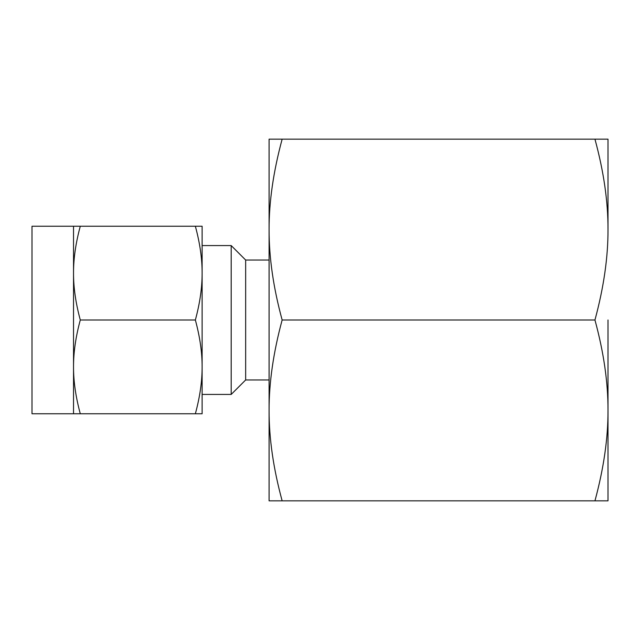 <?xml version="1.0" encoding="UTF-8"?>
<svg xmlns="http://www.w3.org/2000/svg" width="640" height="640" viewBox="0 0 640 640"><rect width="100%" height="100%" fill="white"/><g stroke="black" fill="none" stroke-linecap="round" stroke-linejoin="round"><path stroke-width="0.96" d="M594.952 139.16C603.744 171.512 608.096 201.648 608 229.584L608 139.16L269.096 139.16L269.096 500.84L282.144 500.84C273.352 468.488 269.008 438.352 269.096 410.416C268.992 382.712 273.344 352.576 282.144 320L594.952 320C603.744 352.352 608.096 382.488 608 410.416C608.104 438.12 603.752 468.264 594.952 500.84L608 500.84L608 410.416L608 460.352M73.528 226.232L32 226.232L32 413.768L73.528 413.768L73.528 226.232L80.288 226.232C75.736 243.04 73.48 258.672 73.528 273.12C73.48 287.528 75.736 303.16 80.288 320C75.736 336.808 73.48 352.44 73.528 366.88C73.48 381.296 75.736 396.928 80.288 413.768L73.528 413.768M195.36 226.232L202.12 226.232L202.12 413.768L195.36 413.768C199.912 396.96 202.16 381.328 202.12 366.88C202.168 352.472 199.912 336.84 195.36 320C199.912 303.192 202.16 287.56 202.12 273.12C202.168 258.704 199.912 243.072 195.36 226.232L80.288 226.232M195.36 413.768L80.288 413.768M195.36 320L80.288 320M202.12 320L202.12 394.424L231.192 394.424L231.192 245.576L202.12 245.576L202.12 320M231.192 245.576L245.656 260.032L245.656 379.968L231.192 394.424M608 320L608 410.416M282.144 500.84L594.952 500.84M608 229.584C608.104 257.288 603.752 287.424 594.952 320M282.144 320C273.352 287.648 269.008 257.512 269.096 229.584C268.992 201.88 273.344 171.736 282.144 139.16M245.656 260.032L269.096 260.032M245.656 379.968L269.096 379.968"/></g></svg>
